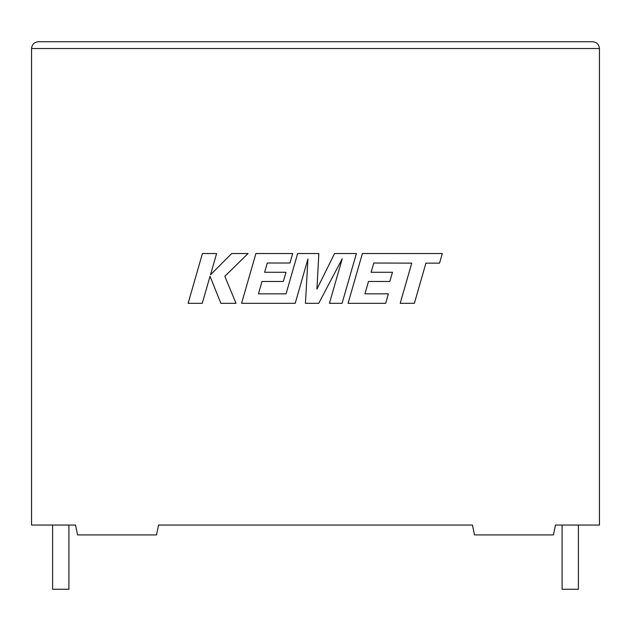 <?xml version="1.0" encoding="UTF-8"?>
<svg xmlns="http://www.w3.org/2000/svg" width="631" height="631" viewBox="0 0 631 631"><rect width="100%" height="100%" fill="white"/><g stroke="black" fill="none" stroke-linecap="round" stroke-linejoin="round"><path stroke-width="0.95" d="M562.087 525.055L562.087 589.259L578.39 589.259L578.39 525.055M68.913 525.055L68.913 589.259L52.61 589.259L52.61 525.055M555.477 525.055L599.45 525.055L599.45 48.532C599.016 44.438 596.752 42.174 592.659 41.741C596.752 42.174 599.016 44.438 599.45 48.532L31.55 48.532L31.55 525.055L75.523 525.055L77.566 534.914L156.504 534.914L158.539 525.055L472.461 525.055L474.496 534.914L553.434 534.914L555.477 525.055M38.341 41.741C34.248 42.174 31.984 44.438 31.55 48.532C31.984 44.438 34.248 42.174 38.341 41.741L592.659 41.741M373.797 263.017L411.743 263.151L400.196 303.322L414.37 303.322L425.917 263.151L439.547 263.151L442.315 253.536L362.399 253.536L348.075 303.322L385.691 303.322L388.38 293.849L364.947 293.849L368.472 281.473L389.832 281.473L392.466 272.276L371.099 272.276L373.797 263.017M356.397 253.536L334.564 253.536L316.928 289.101L318.844 253.536L297.643 253.536L286.056 293.849L258.458 293.849L261.983 281.473L283.351 281.473L285.977 272.276L264.61 272.276L267.299 263.017L289.984 263.017L292.674 253.536L255.902 253.536L241.57 303.322L295.205 303.322L307.928 259.002L305.443 303.322L318.718 303.322L342.223 258.789L329.437 303.322L342.089 303.322L356.397 253.536M202.425 253.536L188.117 303.322L202.275 303.322L210.02 276.291L220.874 303.322L236.018 303.322L224.817 276.291L248.054 253.536L231.672 253.536L210.517 274.769L216.599 253.536L202.425 253.536"/></g></svg>

